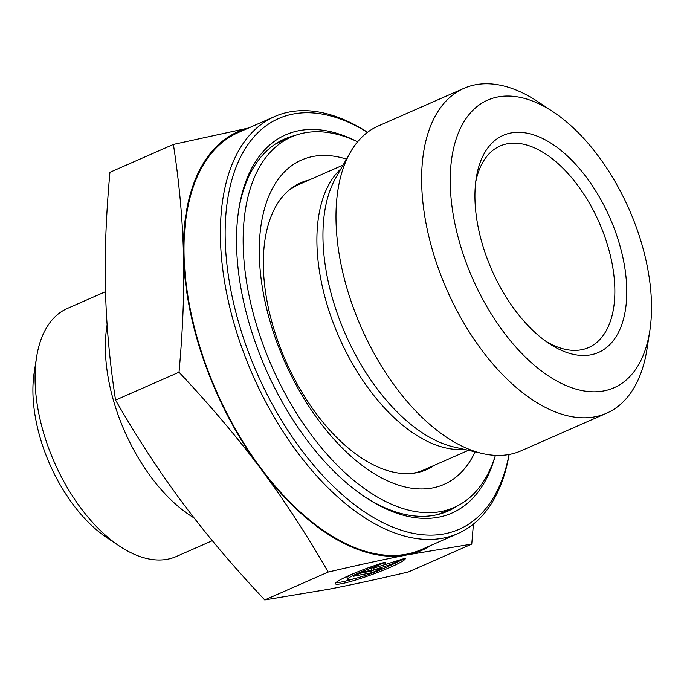 <?xml version="1.0" encoding="UTF-8"?>
<svg xmlns="http://www.w3.org/2000/svg" width="684" height="684" viewBox="0 0 684 684"><rect width="100%" height="100%" fill="white"/><g stroke="black" fill="none" stroke-linecap="round" stroke-linejoin="round"><path stroke-width="1.03" d="M405.27 558.349A37.193 3.805 -19.9 0 1 405.321 558.435A37.193 3.805 -19.9 0 1 371.643 574.671A37.193 3.805 -19.9 0 1 335.382 583.751A37.193 3.805 -19.9 0 1 384.032 562.487L370.831 568.284A24.299 2.488 160.1 0 0 347.498 579.365A24.299 2.488 160.1 0 0 367.163 574.851A24.299 2.488 160.1 0 0 392.077 564.146L405.27 558.349M335.964 582.648A37.193 3.805 160.1 0 0 353.543 578.895M388.255 566.335A37.193 3.805 160.1 0 0 400.585 560.41M347.498 579.365L346.925 577.783A24.299 2.488 -19.9 0 1 351.867 574.278M370.831 568.284L370.386 567.045M372.105 572.636L353.226 576.313L363.221 571.918L371.309 570.345L371.215 568.404L385.212 562.257L385.314 564.514L404.09 558.58L390.094 564.727L374.011 569.815L382.099 568.242L372.105 572.636L371.532 571.054L374.601 569.704M374.011 569.815L373.438 568.233L385.306 564.48M390.094 564.727L389.538 563.18M385.314 564.514L384.724 562.47M360.152 573.269L371.532 571.054M457.442 505.886A203.191 110.663 -113.7 0 1 448.011 511.076A203.191 110.663 -113.7 0 1 435.058 515.12A203.191 110.663 -113.7 0 1 363.905 496.268M238.536 211.023A203.191 110.663 -113.7 0 1 284.501 139.04A203.191 110.663 -113.7 0 1 294.701 135.603M356.809 141.443A206.577 112.509 66.3 0 0 238.759 209.501A206.577 112.509 66.3 0 0 365.179 497.131A206.577 112.509 66.3 0 0 438.803 517.147A206.577 112.509 66.3 0 0 495.148 456.185M509.067 454.484A224.361 122.197 -113.7 0 1 444.822 533.776A224.361 122.197 -113.7 0 1 230.841 290.101A224.361 122.197 -113.7 0 1 367.479 132.337M367.547 132.286A227.746 124.035 66.3 0 0 274.626 116.562A227.746 124.035 66.3 0 0 247.317 362.144A227.746 124.035 66.3 0 0 443.369 538.086A227.746 124.035 66.3 0 0 457.895 533.554A227.746 124.035 66.3 0 0 509.152 454.467M274.626 116.562L238.22 132.568A227.746 124.035 66.3 0 0 210.92 378.149A227.746 124.035 66.3 0 0 406.971 554.083A227.746 124.035 66.3 0 0 421.489 549.551L457.895 533.554M553.672 112.202L538.428 102.027A177.412 96.624 66.3 0 0 463.88 88.364L378.243 126.001A177.412 96.624 66.3 0 0 350.285 152.429A177.412 96.624 66.3 0 0 361.169 327.294A177.412 96.624 66.3 0 0 482.639 453.569A177.412 96.624 66.3 0 0 509.7 454.364A177.412 96.624 66.3 0 0 521.011 450.833L606.648 413.196A177.412 96.624 66.3 0 0 646.996 349.037L649.8 330.928A157.089 85.56 -113.7 0 1 604.058 390.863A157.089 85.56 -113.7 0 1 453.714 217.512A157.089 85.56 -113.7 0 1 553.672 112.202A157.089 85.56 -113.7 0 1 649.8 330.928M463.88 88.364A177.412 96.624 66.3 0 0 442.616 279.671A177.412 96.624 66.3 0 0 595.337 416.727A177.412 96.624 66.3 0 0 606.648 413.196M591.002 354.791A118.529 64.552 66.3 0 0 593.721 187.784A118.529 64.552 66.3 0 0 476.218 178.276A118.529 64.552 66.3 0 0 548.756 343.308A118.529 64.552 66.3 0 0 591.002 354.791M328.2 572.055C306.517 534.324 284.082 499.953 260.878 468.942A228.593 124.497 66.3 0 0 407.254 554.878C385.007 559.196 358.655 564.924 328.2 572.055L264.742 599.945L329.252 589.155C351.508 584.837 377.859 579.109 408.314 571.978L471.763 544.088L407.254 554.878A228.593 124.497 66.3 0 0 431.296 545.251M179.011 372.216C182.902 329.508 184.389 290.478 183.474 255.123A228.593 124.497 66.3 0 0 260.878 468.942C237.758 437.897 210.467 405.655 179.011 372.216L115.553 400.106C137.236 437.837 159.671 472.216 182.876 503.219C205.995 534.264 233.287 566.506 264.742 599.945M248.018 128.259A228.593 124.497 66.3 0 0 183.474 255.123C182.645 219.735 179.285 182.833 173.394 144.427L248.608 128.002M473.422 524.089L471.763 544.088M173.394 144.427L109.944 172.308C106.054 215.024 104.566 254.055 105.473 289.409C106.311 324.797 109.671 361.691 115.553 400.106M475.696 182.175A110.064 59.944 -113.7 0 1 500.081 146.017A110.064 59.944 -113.7 0 1 599.244 222.659A110.064 59.944 -113.7 0 1 588.65 347.54A110.064 59.944 -113.7 0 1 581.631 349.729A110.064 59.944 -113.7 0 1 545.524 341.059M107.123 324.849A135.458 73.778 66.3 0 0 194.068 517.908M212.322 540.685L176.352 556.494A135.458 73.778 -113.7 0 1 119.435 546.063A135.458 73.778 -113.7 0 1 36.534 357.458A135.458 73.778 -113.7 0 1 67.34 308.467L105.533 291.683M36.534 357.458L34.2 372.549A118.529 64.552 66.3 0 0 106.73 537.581L119.435 546.063M434.451 465.257A156.627 85.303 -113.7 0 1 426.679 469.592A156.627 85.303 -113.7 0 1 369.958 463.059A156.627 85.303 -113.7 0 1 270.129 315.427A156.627 85.303 -113.7 0 1 300.635 182.816A156.627 85.303 -113.7 0 1 309.091 180.029M475.132 451.85A177.156 96.487 -113.7 0 1 379.885 476.996A177.156 96.487 -113.7 0 1 260.501 273.591A177.156 96.487 -113.7 0 1 346.472 159.115M495.404 455.356A202.344 110.201 -113.7 0 1 454.176 507.442A202.344 110.201 -113.7 0 1 380.894 499.004A202.344 110.201 -113.7 0 1 251.934 308.287A202.344 110.201 -113.7 0 1 291.341 136.962A202.344 110.201 -113.7 0 1 357.604 141.81M442.71 513.12A203.191 110.663 66.3 0 0 446.515 510.811M283.68 140.331A203.191 110.663 66.3 0 0 279.414 141.571M468.429 450.32L423.738 469.959A155.781 84.842 -113.7 0 1 413.803 473.054A155.781 84.842 -113.7 0 1 411.725 473.414M287.707 191.246A155.781 84.842 -113.7 0 1 298.378 184.731L343.069 165.092M340.906 168.888A155.781 84.842 66.3 0 0 339.007 337.041A155.781 84.842 66.3 0 0 464.171 449.345M482.639 453.569L453.971 447.011A158.5 86.329 -113.7 0 1 345.454 334.202A158.5 86.329 -113.7 0 1 335.724 177.977L350.285 152.429M291.341 136.962L275.601 143.879M454.176 507.442L438.435 514.368"/></g></svg>
